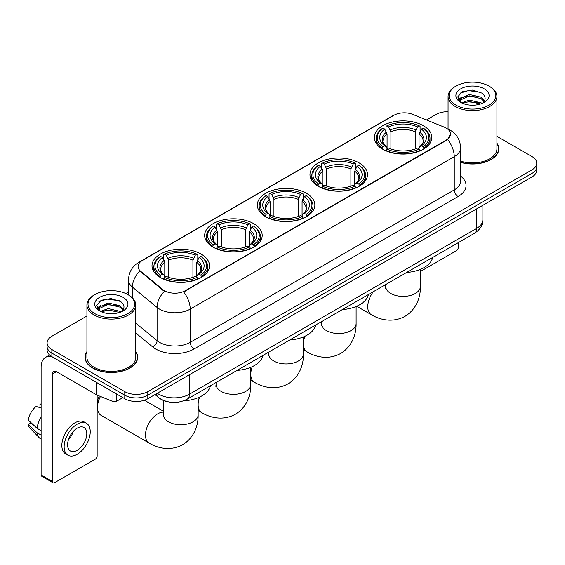 <?xml version="1.0" encoding="UTF-8"?>
<svg xmlns="http://www.w3.org/2000/svg" width="565" height="565" viewBox="0 0 565 565"><rect width="100%" height="100%" fill="white"/><g stroke="black" fill="none" stroke-linecap="round" stroke-linejoin="round"><path stroke-width="0.85" d="M201.112 254.073A28.766 16.611 0 0 0 169.768 250.472A28.766 16.611 0 0 0 152.006 265.811A28.766 16.611 0 0 0 160.432 277.556A28.766 16.611 0 0 0 191.782 281.158A28.766 16.611 0 0 0 209.537 265.811A28.766 16.611 0 0 0 201.112 254.073M359.086 162.868A28.766 16.611 0 0 0 327.735 159.266A28.766 16.611 0 0 0 309.973 174.613A28.766 16.611 0 0 0 318.399 186.358A28.766 16.611 0 0 0 349.749 189.953A28.766 16.611 0 0 0 367.511 174.613A28.766 16.611 0 0 0 359.086 162.868M306.428 193.272A28.766 16.611 0 0 0 275.077 189.671A28.766 16.611 0 0 0 257.322 205.01A28.766 16.611 0 0 0 265.748 216.755A28.766 16.611 0 0 0 297.091 220.357A28.766 16.611 0 0 0 314.853 205.01A28.766 16.611 0 0 0 306.428 193.272M253.77 223.669A28.766 16.611 0 0 0 222.419 220.068A28.766 16.611 0 0 0 204.664 235.414A28.766 16.611 0 0 0 213.09 247.159A28.766 16.611 0 0 0 244.44 250.754A28.766 16.611 0 0 0 262.195 235.414A28.766 16.611 0 0 0 253.77 223.669M423.404 125.734A28.766 16.611 0 0 0 392.061 122.132A28.766 16.611 0 0 0 374.298 137.479A28.766 16.611 0 0 0 382.724 149.216A28.766 16.611 0 0 0 414.074 152.818A28.766 16.611 0 0 0 431.83 137.479A28.766 16.611 0 0 0 423.404 125.734M446.202 128.078A14.655 8.461 0 0 0 444.245 127.132L412.648 114.356A14.655 8.461 0 0 0 393.876 115.302L142.373 260.507A14.655 8.461 0 0 0 138.079 266.489A14.655 8.461 0 0 0 140.734 271.341L162.861 289.591A14.655 8.461 0 0 0 185.228 290.721L446.202 140.042A14.655 8.461 0 0 0 450.496 134.06A14.655 8.461 0 0 0 446.202 128.078M166.138 401.341A16.286 9.4 180 0 1 159.563 398.261M86.925 351.635A26.322 15.199 0 0 0 85.025 357.306A26.322 15.199 0 0 0 92.731 368.055A26.322 15.199 0 0 0 121.418 371.346A26.322 15.199 0 0 0 137.669 357.306A26.322 15.199 0 0 0 135.77 351.635M85.294 358.676A26.322 15.199 0 0 0 85.202 359.079M450.496 134.06L447.621 139.449L446.202 140.48L183.576 291.9A18.998 10.968 60 0 1 190.214 309.112A21.71 12.536 180 0 1 159.514 309.112A21.71 12.536 180 0 1 157.077 307.438L132.422 287.105A21.71 12.536 180 0 1 128.495 279.915L128.495 294.972M86.925 316.012L51.86 336.253A16.286 9.4 0 0 0 47.093 342.906L47.093 349.996A16.286 9.4 0 0 0 51.86 356.642L124.78 398.742L124.78 395.196A16.286 9.4 0 0 0 147.804 395.196L531.983 173.391A16.286 9.4 0 0 0 536.75 166.746A16.286 9.4 0 0 1 531.983 173.391L147.804 395.196A16.286 9.4 0 0 1 124.78 395.196L51.86 353.097L124.78 395.196L124.78 391.651A16.286 9.4 0 0 0 147.804 391.651L531.983 169.846A16.286 9.4 0 0 0 536.75 163.2A16.286 9.4 0 0 0 531.983 156.554L496.918 136.313M47.093 346.451A16.286 9.4 0 0 0 51.86 353.097A16.286 9.4 0 0 1 47.093 346.451M166.152 291.9L162.861 290.233L139.746 270.988A18.998 12.705 129.5 0 0 132.422 287.105L132.422 297.882M460.623 162.367A26.322 15.199 0 0 0 498.817 148.8A26.322 15.199 0 0 0 496.918 143.129M448.066 111.708A16.286 9.4 0 0 0 436.032 114.455L426.497 119.957M128.495 292.006L125.818 293.553M47.093 342.906A16.286 9.4 0 0 0 51.86 349.551L124.78 391.651M137.493 359.079A26.322 15.199 0 0 0 137.401 358.676M498.641 150.572A26.322 15.199 0 0 0 498.549 150.17M124.78 398.742A16.286 9.4 0 0 0 147.804 398.742L531.983 176.937A16.286 9.4 0 0 0 536.75 170.291L536.75 163.2M420.431 271.475L456.372 250.726A2.712 1.568 120 0 0 458.293 247.406L458.293 242.653M455.99 105.147A23.342 13.475 0 0 0 488.993 105.147A23.342 13.475 0 0 0 488.993 86.092L489.763 86.537A24.422 14.104 0 0 1 496.918 96.502A24.422 14.104 0 0 1 481.839 109.532A24.422 14.104 0 0 1 455.221 106.474A24.422 14.104 0 0 1 448.066 96.502A24.422 14.104 0 0 1 455.221 86.537L455.99 86.092A23.342 13.475 0 0 0 455.99 105.147M460.623 161.124A24.422 14.104 0 0 0 496.918 148.8L496.918 96.502M460.623 162.19A26.054 15.043 0 0 0 498.549 148.8A26.054 15.043 0 0 0 496.918 143.567M461.633 102.872L469.317 100.083L481.168 102.851L482.009 103.48M462.799 103.402L469.317 101.488L480.695 103.96M461.421 102.766L460.228 100.132L460.645 98.522L469.317 94.454L481.168 97.222L484.424 101.071M460.263 101.99L460.228 100.132M460.305 100.831L460.645 99.934L469.317 95.859L481.168 98.635L484.05 101.658M482.524 103.261A12.268 7.084 0 0 0 483.047 102.795C486.175 99.384 485.766 96.142 481.811 93.063L472.213 90.047L462.318 91.763L457.721 96.862L460.701 102.322M484.24 88.839A16.611 9.591 0 0 0 460.786 88.818A16.611 9.591 0 0 0 460.68 102.357A16.611 9.591 0 0 0 460.75 102.399A16.611 9.591 0 0 0 484.311 102.357A16.611 9.591 0 0 0 484.24 88.839M484.092 102.484L485.286 101.665M489.763 86.537L488.993 86.092A23.342 13.475 0 0 0 455.99 86.092M460.044 93.168L468.35 90.612L480.441 92.229M458.441 100.019L460.708 98.409M464.451 96.954L468.35 96.241L478.131 97.081M464.451 102.576L468.35 101.87L478.131 102.71M458.187 99.567L461.647 97.237M382.208 148.913L382.978 146.858A25.835 14.916 0 0 1 382.978 128.093L384.758 129.117A23.342 13.475 0 0 0 384.758 145.834L386.509 146.829L387.074 148.92M387.074 148.065L387.074 134.039L384.758 129.117M386.043 131.341L386.043 126.32L386.82 125.882A25.835 14.916 0 0 1 419.315 125.882L417.535 126.906A23.342 13.475 0 0 0 388.593 126.906L390.916 131.822L390.916 148.976M415.219 148.976L415.219 131.822L417.535 126.906M406.652 272.464A29.853 17.233 0 0 0 432.698 257.428M386.043 150.403A26.922 15.545 0 0 0 420.085 150.403L419.315 149.075A25.835 14.916 0 0 1 386.82 149.075L386.043 150.862M420.085 150.862L420.085 150.403M382.978 128.093L382.208 128.537A26.922 15.545 0 0 0 376.142 138.361A26.922 15.545 0 0 0 382.208 148.185M419.315 125.882L420.085 126.32L420.085 131.341M386.82 149.075L388.593 148.044A23.342 13.475 0 0 0 417.535 148.044L419.315 149.075M384.758 145.834L382.978 146.858M388.593 126.906L386.82 125.882M386.509 132.139A20.877 12.056 0 0 0 386.509 146.829L386.608 146.893C383.642 144.026 382.434 142.076 382.985 141.052A20.079 11.597 0 0 1 387.074 134.039M423.927 148.185A26.922 15.545 0 0 0 429.986 138.361A26.922 15.545 0 0 0 423.927 128.537L423.15 128.093A25.835 14.916 0 0 1 423.15 146.858L423.927 148.913M423.15 146.858L421.377 145.834A23.342 13.475 0 0 0 421.377 129.117L423.15 128.093M421.377 129.117L419.053 134.039L419.053 148.065L419.618 146.829L421.377 145.834M419.053 134.039A20.079 11.597 0 0 1 423.15 141.052C423.693 142.083 422.486 144.033 419.527 146.893L419.618 146.829A20.877 12.056 0 0 0 419.618 132.139M419.053 148.92L419.053 148.065M317.883 186.047L318.653 183.992A25.835 14.916 0 0 1 318.653 165.234L320.433 166.258A23.342 13.475 0 0 0 320.433 182.968L322.184 183.964L322.756 186.062M322.756 185.207L322.756 171.174L320.433 166.258M321.725 168.483L321.725 163.454L322.495 163.017A25.835 14.916 0 0 1 354.99 163.017L353.217 164.041A23.342 13.475 0 0 0 324.268 164.041L326.591 168.956L326.591 186.118M350.893 186.118L350.893 168.956L353.217 164.041M342.334 309.606A29.853 17.233 0 0 0 368.38 294.563M321.725 187.538A26.922 15.545 0 0 0 355.759 187.538L354.99 186.21A25.835 14.916 0 0 1 322.495 186.21L321.725 188.004M355.759 188.004L355.759 187.538M318.653 165.234L317.883 165.672A26.922 15.545 0 0 0 311.824 175.496A26.922 15.545 0 0 0 317.883 185.327M354.99 163.017L355.759 163.454L355.759 168.483M322.495 186.21L324.268 185.186A23.342 13.475 0 0 0 353.217 185.186L354.99 186.21M320.433 182.968L318.653 183.992M324.268 164.041L322.495 163.017M322.184 169.281A20.877 12.056 0 0 0 322.184 183.964L322.283 184.028C319.317 181.16 318.109 179.218 318.66 178.187A20.079 11.597 0 0 1 322.756 171.174M359.601 185.327A26.922 15.545 0 0 0 365.661 175.496A26.922 15.545 0 0 0 359.601 165.672L358.832 165.234A25.835 14.916 0 0 1 358.832 183.992L359.601 186.047M358.832 183.992L357.052 182.968A23.342 13.475 0 0 0 357.052 166.258L358.832 165.234M357.052 166.258L354.728 171.174L354.728 185.207L355.3 183.964L357.052 182.968M354.728 171.174A20.079 11.597 0 0 1 358.824 178.187C359.368 179.218 358.161 181.167 355.201 184.028L355.3 183.964A20.877 12.056 0 0 0 355.3 169.281M354.728 186.062L354.728 185.207M265.225 216.452L266.002 214.396A25.835 14.916 0 0 1 266.002 195.631L267.775 196.655A23.342 13.475 0 0 0 267.775 213.365L269.533 214.368L270.098 216.459M270.098 215.604L270.098 201.571L267.775 196.655M269.067 198.88L269.067 193.859L269.837 193.414A25.835 14.916 0 0 1 302.332 193.414L300.559 194.445A23.342 13.475 0 0 0 271.617 194.445L273.933 199.36L273.933 216.515M298.235 216.515L298.235 199.36L300.559 194.445M289.676 340.003A29.853 17.233 0 0 0 315.722 324.967M269.067 217.942A26.922 15.545 0 0 0 303.108 217.942L302.332 216.607A25.835 14.916 0 0 1 269.837 216.607L269.067 218.401M303.108 218.401L303.108 217.942M266.002 195.631L265.225 196.076A26.922 15.545 0 0 0 259.166 205.9A26.922 15.545 0 0 0 265.225 215.724M302.332 193.414L303.108 193.859L303.108 198.88M269.837 216.607L271.617 215.583A23.342 13.475 0 0 0 300.559 215.583L302.332 216.607M267.775 213.365L266.002 214.396M271.617 194.445L269.837 193.414M269.533 199.678A20.877 12.056 0 0 0 269.533 214.368L269.632 214.432C266.666 211.564 265.451 209.615 266.002 208.591A20.079 11.597 0 0 1 270.098 201.571M306.943 215.724A26.922 15.545 0 0 0 313.01 205.9A26.922 15.545 0 0 0 306.943 196.076L306.173 195.631A25.835 14.916 0 0 1 306.173 214.396L306.943 216.452M306.173 214.396L304.394 213.365A23.342 13.475 0 0 0 304.394 196.655L306.173 195.631M304.394 196.655L302.077 201.571L302.077 215.604L302.642 214.368L304.394 213.365M302.077 201.571A20.079 11.597 0 0 1 306.166 208.591C306.717 209.622 305.51 211.571 302.543 214.432L302.642 214.368A20.877 12.056 0 0 0 302.642 199.678M302.077 216.459L302.077 215.604M212.574 246.849L213.344 244.793A25.835 14.916 0 0 1 213.344 226.035L215.117 227.059A23.342 13.475 0 0 0 215.117 243.769L216.875 244.765L217.44 246.863M217.44 246.008L217.44 231.975L215.117 227.059M216.409 229.284L216.409 224.256L217.179 223.818A25.835 14.916 0 0 1 249.681 223.818L247.901 224.842A23.342 13.475 0 0 0 218.959 224.842L221.282 229.757L221.282 246.919M245.584 246.919L245.584 229.757L247.901 224.842M237.018 370.407A29.853 17.233 0 0 0 263.064 355.364M216.409 248.339A26.922 15.545 0 0 0 250.45 248.339L249.681 247.011A25.835 14.916 0 0 1 217.179 247.011L216.409 248.805M250.45 248.805L250.45 248.339M213.344 226.035L212.574 226.473A26.922 15.545 0 0 0 206.507 236.297A26.922 15.545 0 0 0 212.574 246.128M249.681 223.818L250.45 224.256L250.45 229.284M217.179 247.011L218.959 245.987A23.342 13.475 0 0 0 247.901 245.987L249.681 247.011M215.117 243.769L213.344 244.793M218.959 224.842L217.179 223.818M216.875 230.082A20.877 12.056 0 0 0 216.875 244.765L216.974 244.829C214.008 241.961 212.8 240.019 213.351 238.988A20.079 11.597 0 0 1 217.44 231.975M254.285 246.128A26.922 15.545 0 0 0 260.352 236.297A26.922 15.545 0 0 0 254.285 226.473L253.516 226.035A25.835 14.916 0 0 1 253.516 244.793L254.285 246.849M253.516 244.793L251.743 243.769A23.342 13.475 0 0 0 251.743 227.059L253.516 226.035M251.743 227.059L249.419 231.975L249.419 246.008L249.984 244.765L251.743 243.769M249.419 231.975A20.079 11.597 0 0 1 253.516 238.988C254.059 240.019 252.852 241.968 249.885 244.829L249.984 244.765A20.877 12.056 0 0 0 249.984 230.082M249.419 246.863L249.419 246.008M100.45 396.468A17.367 10.029 120 0 0 97.491 407.407L97.491 402.972A11.943 6.893 -60 0 1 99.256 395.98M97.491 407.407A17.367 10.029 120 0 0 101.086 415.36L149.061 443.052A17.367 10.029 -60 0 1 146.399 429.139A17.367 10.029 -60 0 1 157.748 413.834A17.367 10.029 -60 0 1 163.405 412.16M159.916 277.253L160.686 275.197A25.835 14.916 0 0 1 160.686 256.432L162.466 257.456A23.342 13.475 0 0 0 162.466 274.166L164.217 275.169L164.782 277.26M164.782 276.405L164.782 262.379L162.466 257.456M163.751 259.681L163.751 254.66L164.528 254.215A25.835 14.916 0 0 1 197.023 254.215L195.243 255.246A23.342 13.475 0 0 0 166.301 255.246L168.624 260.161L168.624 277.316M192.926 277.316L192.926 260.161L195.243 255.246M183.547 400.853A29.853 17.233 0 0 0 210.406 385.768M163.751 278.743A26.922 15.545 0 0 0 197.792 278.743L197.023 277.408A25.835 14.916 0 0 1 164.528 277.408L163.751 279.202M197.792 279.202L197.792 278.743M160.686 256.432L159.916 256.877A26.922 15.545 0 0 0 153.857 266.701A26.922 15.545 0 0 0 159.916 276.525M197.023 254.215L197.792 254.66L197.792 259.681M164.528 277.408L166.301 276.384A23.342 13.475 0 0 0 195.243 276.384L197.023 277.408M162.466 274.166L160.686 275.197M166.301 255.246L164.528 254.215M164.217 260.479A20.877 12.056 0 0 0 164.217 275.169L164.316 275.233C161.35 272.365 160.142 270.416 160.693 269.392A20.079 11.597 0 0 1 164.782 262.379M201.634 276.525A26.922 15.545 0 0 0 207.694 266.701A26.922 15.545 0 0 0 201.634 256.877L200.857 256.432A25.835 14.916 0 0 1 200.857 275.197L201.634 277.253M200.857 275.197L199.085 274.166A23.342 13.475 0 0 0 199.085 257.456L200.857 256.432M199.085 257.456L196.761 262.379L196.761 276.405L197.333 275.169L199.085 274.166M196.761 262.379A20.079 11.597 0 0 1 200.857 269.392C201.401 270.423 200.194 272.372 197.234 275.233L197.333 275.169A20.877 12.056 0 0 0 197.333 260.479M196.761 277.26L196.761 276.405M116.432 393.918L116.432 401.348L122.859 397.633M51.676 356.536A21.71 12.536 -120 0 0 45.61 357.341A21.71 12.536 -120 0 0 41.111 367.278L41.111 474.967L52.63 481.613L52.63 373.924A5.431 3.136 60 0 1 53.753 371.438A5.431 3.136 60 0 1 56.465 371.706L96.594 394.879L96.594 382.47M52.63 481.613A2.712 1.568 120 0 0 53.188 482.856L41.676 476.21A2.712 1.568 -60 0 1 41.111 474.967M53.188 482.856A2.712 1.568 120 0 0 54.544 482.722L95.224 459.232A2.712 1.568 120 0 0 97.145 455.913L97.145 395.126M116.432 401.348A2.712 1.568 180 0 1 112.958 401.517L96.954 395.055A2.712 1.568 180 0 1 96.594 394.879M77.186 450.326A13.567 7.832 120 0 0 86.057 438.369A13.567 7.832 120 0 0 83.973 427.493A13.567 7.832 120 0 0 77.186 428.164A13.567 7.832 120 0 0 68.323 440.128A13.567 7.832 120 0 0 70.406 450.997A13.567 7.832 120 0 0 77.186 450.326M68.421 439.81A13.567 7.832 120 0 0 73.295 431.37M41.111 404.582L39.96 404.229L39.96 406.955L41.111 407.619M86.417 423.263L84.114 421.935A18.454 10.657 120 0 0 74.884 422.853A18.454 10.657 120 0 0 62.828 439.111A18.454 10.657 120 0 0 65.66 453.9L67.962 455.228A18.454 10.657 120 0 0 77.186 454.317A18.454 10.657 120 0 0 89.242 438.052A18.454 10.657 120 0 0 86.417 423.263A18.454 10.657 120 0 0 77.186 424.181A18.454 10.657 120 0 0 65.13 440.439A18.454 10.657 120 0 0 67.962 455.228M41.111 417.267A17.91 10.34 120 0 0 37.036 428.305L28.25 420.085A14.111 8.15 120 0 1 36.125 406.447L41.111 407.958M41.111 430.657L37.036 428.305M33.003 424.534L30.609 423.15L28.25 424.513L37.036 432.734L41.111 435.092M37.036 432.734A17.91 10.34 120 0 0 39.246 437.741A17.91 10.34 120 0 0 40.602 438.807L41.111 439.097M41.111 403.911A14.111 8.15 120 0 0 39.96 404.229M28.25 424.513A14.111 8.15 120 0 0 29.917 428.03L39.246 437.741M94.842 313.653A23.342 13.475 0 0 0 127.852 313.653A23.342 13.475 0 0 0 127.852 294.598L128.615 295.043A24.422 14.104 0 0 1 135.77 305.008A24.422 14.104 0 0 1 120.691 318.038A24.422 14.104 0 0 1 94.072 314.98A24.422 14.104 0 0 1 86.925 305.008A24.422 14.104 0 0 1 94.072 295.043L94.842 294.598A23.342 13.475 0 0 0 94.842 313.653M86.925 305.008L86.925 357.306A24.422 14.104 0 0 0 94.072 367.278A24.422 14.104 0 0 0 120.691 370.336A24.422 14.104 0 0 0 135.77 357.306L135.77 305.008M86.925 352.073A26.054 15.043 0 0 0 85.294 357.306A26.054 15.043 0 0 0 92.921 367.942A26.054 15.043 0 0 0 121.32 371.205A26.054 15.043 0 0 0 137.401 357.306A26.054 15.043 0 0 0 135.77 352.073M100.485 311.379L108.169 308.589L120.02 311.357L120.861 311.986M101.651 311.908L108.169 309.994L119.547 312.466M100.273 311.273L99.08 308.638L99.496 307.028L108.169 302.96L120.02 305.729L123.276 309.578M99.115 310.496L99.08 308.638M99.158 309.338L99.496 308.441L108.169 304.365L120.02 307.141L122.902 310.164M121.383 311.767A12.268 7.084 0 0 0 121.899 311.301C125.027 307.89 124.618 304.648 120.663 301.569L111.065 298.553L101.17 300.276L96.573 305.368L99.553 310.828M123.092 297.345A16.611 9.591 0 0 0 99.638 297.324A16.611 9.591 0 0 0 99.532 310.863A16.611 9.591 0 0 0 99.602 310.905A16.611 9.591 0 0 0 123.163 310.863A16.611 9.591 0 0 0 123.092 297.345M122.944 310.99L124.138 310.171M128.615 295.043L127.852 294.598A23.342 13.475 0 0 0 94.842 294.598M98.896 301.675L107.209 299.118L119.293 300.735M97.293 308.525L99.56 306.915M103.303 305.46L107.209 304.747L116.983 305.587M103.303 311.082L107.209 310.376L116.983 311.216M97.039 308.073L100.499 305.75M140.734 271.341L140.734 271.984M162.861 289.591L162.861 290.233M185.228 290.721L185.228 291.159M446.202 140.042L446.202 140.48M460.623 176.068A27.141 15.665 180 0 1 458.102 196.549L194.056 348.993A5.431 3.136 60 0 1 190.214 342.348L454.26 189.904A21.71 12.536 0 0 0 460.623 181.04L460.623 147.804A21.71 12.536 180 0 1 454.26 156.667A18.998 10.968 -120 0 0 447.621 139.449M194.056 348.993A27.141 15.665 180 0 1 155.672 348.993A27.141 15.665 180 0 1 152.635 346.903L135.77 332.997M164.479 291.236A18.998 12.705 129.5 0 0 157.077 307.438L157.077 340.674A21.71 12.536 0 0 0 159.514 342.348A21.71 12.536 0 0 0 190.214 342.348L190.214 309.112L454.26 156.667L454.26 189.904A5.431 3.136 60 0 0 458.102 196.549M460.623 147.804C460.256 139.993 456.824 134.138 450.326 130.24L447.586 128.905A18.998 8.899 112 0 0 447.332 128.813M140.756 261.616A18.998 10.968 -120 0 0 138.792 262.358C132.295 266.256 128.862 272.111 128.495 279.915M138.792 262.358L392.28 116.009A18.998 10.968 60 0 1 393.72 115.394M147.804 391.651L147.804 398.742M531.983 169.846L531.983 176.937M51.86 349.551L51.86 356.642M135.77 323.102L157.077 340.674A5.431 3.63 -50.5 0 1 152.635 346.903M157.289 393.268A21.71 12.536 0 0 0 158.744 394.2A21.71 12.536 0 0 0 189.445 394.2L476.521 228.458A21.71 12.536 0 0 0 482.884 219.594C483.04 224.983 480.172 229.595 474.275 233.43L187.199 399.165A10.855 6.264 60 0 0 189.445 394.2L189.445 374.701M476.521 208.958L476.521 228.458A10.855 6.264 60 0 1 474.275 233.43M156.406 393.777A10.855 7.26 129.5 0 0 158.299 397.308L155.001 394.589M420.431 269.378L420.431 286.377A17.367 10.029 180 0 1 415.346 293.468A17.367 10.029 180 0 1 390.782 293.468A17.367 10.029 180 0 1 385.697 286.377L385.471 288.425M420.431 286.377C420.664 296.42 416.85 309.168 405.006 316.329C392.887 323.011 379.934 319.938 371.353 314.719A17.367 10.029 -60 0 1 373.281 291.738M415.219 131.822A20.079 11.597 0 0 0 390.916 131.822M415.784 129.929A20.877 12.056 0 0 0 390.344 129.929M356.112 306.513L356.112 323.519A17.367 10.029 180 0 1 351.02 330.61A17.367 10.029 180 0 1 326.464 330.61A17.367 10.029 180 0 1 321.372 323.519L321.146 325.567M356.112 323.519C356.346 333.555 352.532 346.303 340.681 353.464C328.562 360.145 315.609 357.073 307.028 351.854A17.367 10.029 -60 0 1 303.454 344.721M303.454 343.061A17.367 10.029 -60 0 1 304.923 336.267M350.893 168.956A20.079 11.597 0 0 0 326.591 168.956M351.458 167.063A20.877 12.056 0 0 0 326.026 167.063M303.454 336.91L303.454 353.916A17.367 10.029 180 0 1 298.369 361.007A17.367 10.029 180 0 1 273.806 361.007A17.367 10.029 180 0 1 268.721 353.916L268.488 355.964M303.454 353.916C303.688 363.959 299.874 376.707 288.023 383.868C275.904 390.542 262.958 387.477 254.377 382.251A17.367 10.029 -60 0 1 250.796 375.118M250.796 373.458A17.367 10.029 -60 0 1 252.273 366.664M298.235 199.36A20.079 11.597 0 0 0 273.933 199.36M298.807 197.468A20.877 12.056 0 0 0 273.368 197.468M250.796 367.314L250.796 384.32A17.367 10.029 180 0 1 245.711 391.411A17.367 10.029 180 0 1 221.148 391.411A17.367 10.029 180 0 1 216.063 384.32L215.837 386.368M250.796 384.32C251.03 394.356 247.216 407.111 235.372 414.265C223.253 420.946 210.3 417.874 201.719 412.655A17.367 10.029 -60 0 1 198.146 405.522M198.146 403.862A17.367 10.029 -60 0 1 199.614 397.068M245.584 229.757A20.079 11.597 0 0 0 221.282 229.757M246.149 227.864A20.877 12.056 0 0 0 220.71 227.864M198.146 397.711L198.146 414.717A17.367 10.029 180 0 1 193.053 421.808A17.367 10.029 180 0 1 168.49 421.808A17.367 10.029 180 0 1 163.405 414.717L163.179 416.765M192.926 260.161A20.079 11.597 0 0 0 168.624 260.161M193.491 258.269A20.877 12.056 0 0 0 168.059 258.269M52.63 373.924L56.465 371.706M96.954 382.675L96.954 395.055M112.958 401.517L112.958 391.912M392.28 116.009L395.761 114.384M187.199 399.165C178.462 403.558 169.726 403.558 160.99 399.165L158.299 397.308M482.884 219.594L482.884 205.286M498.549 150.975L498.549 148.8M448.066 129.11L448.066 96.502M371.353 314.719L356.706 306.258M376.142 143.326L376.142 138.361M429.986 143.326L429.986 138.361M385.697 284.569L385.697 286.377M307.028 351.854L303.454 349.784M311.824 180.468L311.824 175.496M365.661 180.468L365.661 175.496M321.372 321.704L321.372 323.519M254.377 382.251L250.796 380.189M259.166 210.865L259.166 205.9M313.01 210.865L313.01 205.9M268.721 352.101L268.721 353.916M201.719 412.655L198.146 410.593M206.507 241.269L206.507 236.297M260.352 241.269L260.352 236.297M216.063 382.505L216.063 384.32M198.146 414.717C198.379 424.76 194.558 437.508 182.714 444.669C170.595 451.343 157.642 448.278 149.061 443.052M153.857 271.666L153.857 266.701M207.694 271.666L207.694 266.701M163.405 411.228L144.393 400.246M163.405 400.451L163.405 414.717M45.61 357.341L49.614 355.025M137.401 359.481L137.401 357.306M85.294 359.481L85.294 357.306"/></g></svg>
